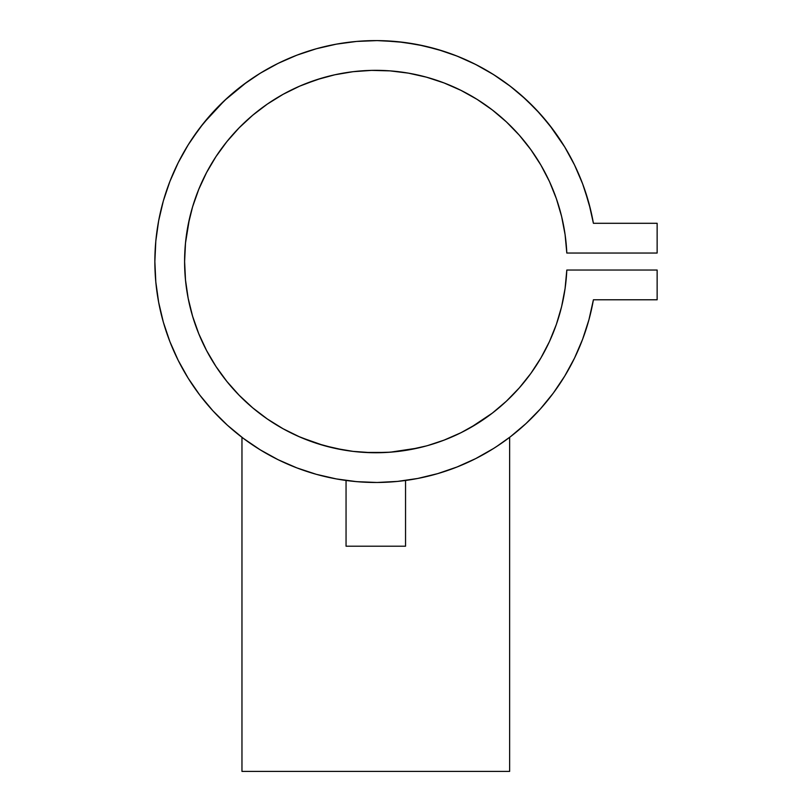 <?xml version="1.0" encoding="UTF-8"?>
<svg xmlns="http://www.w3.org/2000/svg" width="812" height="812" viewBox="0 0 812 812"><rect width="100%" height="100%" fill="white"/><g stroke="black" fill="none" stroke-linecap="round" stroke-linejoin="round"><path stroke-width="1.22" d="M346.054 480.471L346.054 546.212L405.543 546.212L405.543 480.471L405.543 546.212L346.054 546.212L346.054 480.471M351.088 481.09L359.3 481.861M403.28 480.765L396.845 481.475M509.642 771.4L509.642 437.333L506.921 439.363L509.642 437.323L509.642 771.4L241.966 771.4L509.642 771.4M247.964 441.738L241.966 437.323L241.966 771.4L241.966 437.333L242.646 437.851M250.969 443.829L248.969 442.449M258.094 448.508L264.742 452.538L258.084 448.508M276.587 458.953L272.426 456.801M479.161 456.811L474.949 458.983M493.391 448.589L488.012 451.858M499.075 444.895L493.463 448.539M502.425 442.591L500.476 443.941M506.302 439.82L504.729 440.957M444.448 439.992L453.066 436.43A191.196 191.196 0 0 0 484.439 418.87L481.963 420.555L484.439 418.87A191.196 191.196 0 0 0 566.806 270.041A191.196 191.196 0 0 1 277.755 425.691A191.196 191.196 0 0 1 277.755 97.389A191.196 191.196 0 0 1 566.806 253.039A191.196 191.196 0 0 0 562.219 219.047L565.091 234.627L566.806 253.039L657.141 253.039L657.141 223.3L593.41 223.3A220.935 220.935 0 0 0 592.618 219.047M470.777 427.477L463.165 431.608M564.695 376.139A220.935 220.935 0 0 0 593.41 299.78L657.141 299.78L657.141 270.041L566.806 270.041L565.091 288.453L561.61 306.621L556.382 324.364L549.47 341.527L540.924 357.93L530.835 373.439L519.294 387.892L506.414 401.169L492.316 413.135L470.798 427.467M457.623 434.349L456.75 434.755M456.72 434.765L454.121 435.963M445.26 439.678L449.077 438.135M436.886 442.723A191.196 191.196 0 0 1 436.826 442.733L439.373 441.86M477.121 423.691L460.972 432.715L444.032 440.145L427.843 445.514A191.196 191.196 0 0 0 427.914 445.494M414.171 448.843L418.129 447.991M403.188 450.761L407.939 450.021M393.81 451.888L397.667 451.482M382.533 452.619L386.857 452.416M369.48 452.629L371.784 452.69M359.31 452.02L370.089 452.649M343.608 450.01L337.914 448.945M349.596 450.934L354.133 451.502A191.196 191.196 0 0 0 354.194 451.513M306.165 439.607L323.897 445.555M327.337 446.488L333.184 447.93M297.151 435.811L299.222 436.734M294.167 434.43L294.888 434.775M278.536 426.148L281.145 427.66L278.546 426.148M275.339 424.219L272.588 422.484M267.158 418.87L268.589 419.845M525.841 423.722A220.935 220.935 0 0 0 526.024 423.549L540.386 408.943L553.327 393.069L564.746 376.057L574.541 358.072L582.62 339.254L588.933 319.766L593.41 299.78A220.935 220.935 0 0 1 254.43 446.153A220.935 220.935 0 0 1 254.43 76.927A220.935 220.935 0 0 1 593.41 223.3L588.933 203.315L582.62 183.827L574.541 165.009L564.746 147.023L553.327 130.011L540.386 114.137L526.024 99.531L510.372 86.316L493.574 74.602L475.751 64.503L457.075 56.089L437.698 49.451L417.794 44.63L397.525 41.676L377.072 40.6L356.61 41.432L336.31 44.163L316.345 48.75L296.898 55.165L278.12 63.366L260.195 73.263L243.255 84.773L227.451 97.805L212.927 112.249L199.803 127.971L188.191 144.851L178.193 162.725L169.891 181.452L163.354 200.858L158.655 220.793L155.813 241.083L154.859 261.535L155.813 281.997L158.655 302.287L163.354 322.222L169.891 341.629A220.935 220.935 0 0 0 213.018 410.923M158.99 219.047A220.935 220.935 0 0 0 163.354 322.222L169.891 341.629L178.193 360.355L188.191 378.23L199.803 395.099L212.927 410.831L227.451 425.265L243.255 438.307A220.935 220.935 0 0 0 266.61 453.614M484.997 453.614A220.935 220.935 0 0 0 493.513 448.508M199.803 395.099L212.927 410.831L227.451 425.265L243.255 438.307L260.195 449.818L278.12 459.714L296.898 467.905L316.345 474.33L336.31 478.918L356.61 481.648L377.072 482.48L397.525 481.404L417.794 478.451L437.698 473.629L457.075 466.981L475.751 458.577L493.574 448.478A220.935 220.935 0 0 0 493.767 448.356M510.352 436.785A220.935 220.935 0 0 0 510.403 436.744L526.024 423.549M473.66 459.622L477.294 457.785M455.715 467.519L458.13 466.565M437.709 473.629L439.586 473.071M295.588 467.407L297.933 468.301M275.897 458.597L280.993 461.104M242.697 437.881L243.235 438.287M426.452 445.91L408.406 449.939L390.044 452.203L371.551 452.69L353.098 451.381L334.859 448.305L317.005 443.474L299.699 436.937L283.104 428.766L267.381 419.022L252.664 407.807L239.114 395.221L226.832 381.386L215.941 366.435L206.552 350.5L198.757 333.722L192.606 316.274L188.171 298.319L185.501 280.018L184.608 261.535L185.501 243.062L189.389 219.047A191.196 191.196 0 0 0 279.724 426.848M323.856 445.544L333.296 447.95A191.196 191.196 0 0 0 333.407 447.98L333.499 448.001M271.492 421.783L269.046 420.159M294.401 434.542L291.478 433.141M298.532 436.43L316.538 443.322M354.133 451.502L352.834 451.35M390.328 452.182L418.048 448.011M436.856 442.723L443.098 440.5M427.883 445.504L426.158 445.981M445.331 439.647L436.897 442.713M460.505 432.948L457.207 434.542M479.608 422.108L477.497 423.448M484.997 418.484L482.501 420.19M463.195 431.598L472.99 426.198M445.382 439.627L460.292 433.05M426.564 445.879L427.812 445.524M371.866 452.7L389.598 452.243M353.159 451.391L353.991 451.492M333.296 447.95L343.435 449.98L323.734 445.514L301.059 437.526M317.715 443.697L323.734 445.514M496.497 446.6L510.372 436.765M593.41 299.78L657.141 299.78L657.141 270.041L566.806 270.041M188.171 224.762L192.606 206.796L198.757 189.358L206.552 172.58L215.941 156.645L226.832 141.684L239.114 127.849L252.664 115.274L267.381 104.058L283.104 94.314L299.699 86.143L317.005 79.606L334.859 74.775L353.098 71.689L371.551 70.39L390.044 70.877L408.406 73.141L426.452 77.17L444.032 82.936L460.972 90.365L477.121 99.389L492.316 109.945L506.414 121.912L519.294 135.188L530.835 149.641L540.924 165.151L549.47 181.553L556.382 198.717L561.61 216.459L565.091 234.627M566.806 253.039L657.141 253.039L657.141 223.3L593.41 223.3M556.382 324.364L549.47 341.527L540.924 357.93L530.835 373.439L519.294 387.892M506.414 401.169L492.316 413.135M267.381 419.022L252.664 407.807L239.114 395.221M192.606 316.274L188.171 298.319M191.327 211.272L192.606 206.796M215.941 156.645L218.55 152.778M225.107 143.856L229.471 138.476M236.536 130.539L239.114 127.849M299.699 86.143L303.82 84.407M303.881 84.387L321.349 78.256L334.859 74.775M353.098 71.689L371.551 70.39M408.406 73.141L410.842 73.577M423.57 76.409L411.004 73.608L426.452 77.17L444.032 82.936M492.316 109.945L493.554 110.909M519.294 135.188L521.852 138.152M529.82 148.261L533.514 153.458M539.513 162.776L540.924 165.151M549.47 181.553L556.382 198.717M561.61 216.459L562.219 219.047M590.527 209.516L584.579 189.257M564.746 147.023L549.419 124.896L536.153 109.549M536.143 109.539L521.71 95.633M435.11 48.71L443.342 51.176L423.976 45.919L403.909 42.397L382.685 40.712M377.072 40.6L356.61 41.432M246.645 82.286L224.528 100.515L203.457 123.292M203.457 123.302L191.612 139.522M169.464 182.538L163.445 200.564M155.813 241.083L154.859 261.535M155.813 281.997L158.655 302.287L163.354 322.222M553.327 393.069L564.746 376.057M272.538 422.453L270.7 421.266M275.146 424.097L273.583 423.113M418.18 447.98L397.454 451.502L386.664 452.426L364.73 452.416M467.824 429.132L465.804 430.228M504.759 440.936L505.318 440.53M500.568 443.88L501.887 442.966M488.032 451.848L488.814 451.391M249.01 442.479L249.923 443.108M244.909 439.536L245.975 440.307M399.839 481.171L400.519 481.09M353.261 481.323L354.539 481.455M171.911 176.427L169.688 181.969L171.931 176.397M255.77 76.044L263.23 71.426L255.77 76.044M272.984 65.985L280.708 62.108L272.984 65.985M310.174 50.567L317.786 48.355L310.174 50.567M330.403 45.32L337.092 44.021L330.403 45.32M376.484 40.6L382.564 40.701L376.484 40.6M396.226 41.544L403.909 42.397M453.928 54.881L462.058 58.129L453.928 54.881M557.986 203.528L560.463 211.973M554.87 194.535L552.464 188.414M545.694 173.829L547.887 178.214M518.868 134.701L506.779 122.257L518.868 134.701M503.836 119.537L495.036 112.076L503.836 119.537M488.56 107.133L479.334 100.8L488.56 107.133M473.487 97.186L468.311 94.212L473.467 97.166M391.871 71.02L407.837 73.05M385.69 70.593L373.479 70.36L385.71 70.603M366.943 70.542L359.726 71.02M283.297 94.212L298.786 86.539M281.713 95.095L268.376 103.368L281.713 95.095M263.606 106.717L254.41 113.822L263.606 106.717M249.294 118.176L241.418 125.535L249.294 118.176M214.997 158.096L208.42 169.119L214.997 158.096M206.258 173.149L205.913 173.829L206.258 173.149M584.549 189.166L582.377 183.187M565.142 147.672L561.589 141.968M513.133 88.467L506.16 83.159M497.076 76.856L489.595 72.156M479.993 66.716L472.148 62.717M356.803 41.422L355.646 41.524M298.948 54.394L291.143 57.459M191.602 139.532L187.166 146.525M181.137 157.031L177.635 163.851M189.389 219.047L191.317 211.313M193.063 205.304L197.478 192.566M198.93 188.912L205.913 173.829M338.675 73.983L349.109 72.217M448.092 84.539L457.907 88.873M464.18 91.989L468.311 94.212"/></g></svg>
